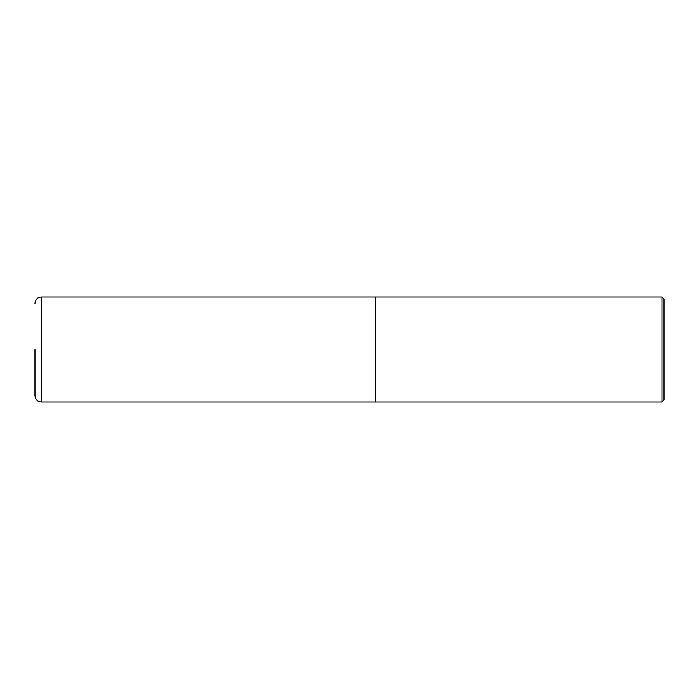 <?xml version="1.0" encoding="UTF-8"?>
<svg xmlns="http://www.w3.org/2000/svg" width="699" height="699" viewBox="0 0 699 699"><rect width="100%" height="100%" fill="white"/><g stroke="black" fill="none" stroke-linecap="round" stroke-linejoin="round"><path stroke-width="1.05" d="M41.241 401.925L41.241 297.075L375.713 297.075L375.713 401.925L41.241 401.925C37.423 401.549 35.326 399.452 34.95 395.634L34.95 349.5M375.713 297.18L375.817 401.925L661.953 401.925L661.953 297.075L664.05 299.172L664.05 399.828L661.953 401.925M41.241 297.075C37.475 297.398 35.378 299.495 34.95 303.366M375.817 297.075L661.953 297.075"/></g></svg>
